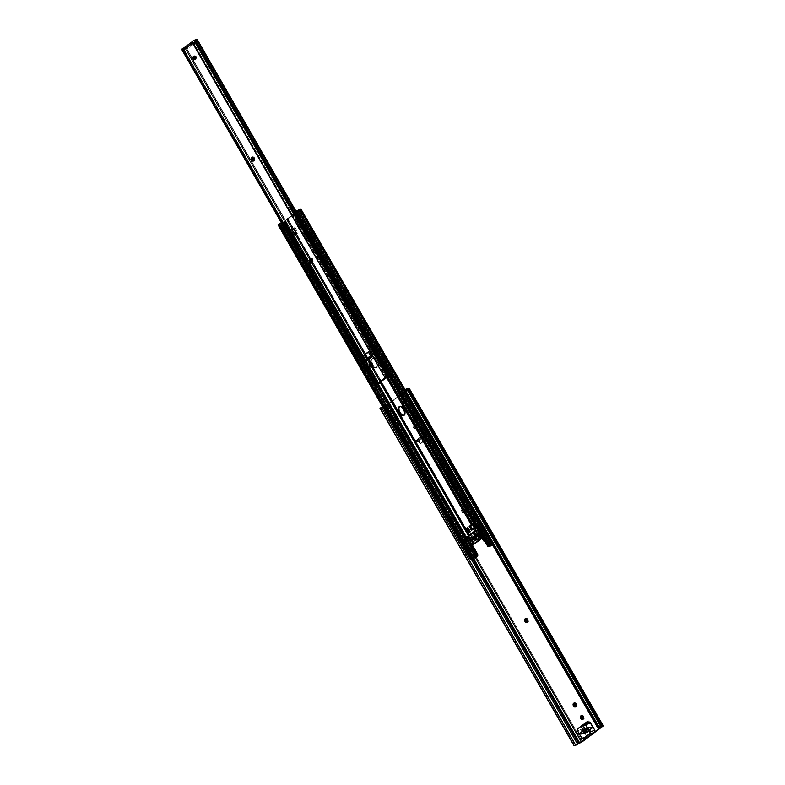<?xml version="1.0" encoding="UTF-8"?>
<svg xmlns="http://www.w3.org/2000/svg" width="785" height="785" viewBox="0 0 785 785"><rect width="100%" height="100%" fill="white"/><g stroke="black" fill="none" stroke-linecap="round" stroke-linejoin="round"><path stroke-width="0.59" stroke-dasharray="3.92 2.94" d="M403.48 408.779A1.737 1.315 69.3 0 1 405.894 409.113A1.737 1.315 69.3 0 1 405.6 411.242L406.551 410.879A1.737 1.315 -110.7 0 0 404.825 407.886A1.737 1.315 -110.7 0 0 406.551 410.879L405.6 411.242A1.737 1.315 69.3 0 1 404.854 411.428L405.943 410.82L406.061 409.584L405.148 408.249L403.882 408.249L405.57 407.7L406.758 408.592L407.003 410.182L406.071 411.075L404.471 409.878L404.825 407.886L403.431 408.946M416.403 428.021A1.737 1.315 -110.7 0 0 416.619 425.725L415.667 426.088A1.737 1.315 69.3 0 1 415.451 428.374L416.403 428.021L415.667 428.208L415.913 426.716L414.706 424.862L413.234 425.038L412.969 426.52L414.176 428.374L415.648 428.198L413.921 426.157L414.853 424.312L416.864 426.363L416.599 427.835L415.451 428.374A1.737 1.315 69.3 0 1 413.518 427.678L414.47 427.325A1.737 1.315 -110.7 0 0 416.403 428.021M464.916 512.389A1.737 1.315 -110.7 0 0 465.132 510.103L464.18 510.456A1.737 1.315 69.3 0 1 463.974 512.752L464.916 512.389L463.395 512.203L462.385 510.201L463.376 508.68L465.132 510.103L465.112 512.212L463.974 512.752L464.426 511.094L462.954 509.102L461.943 509.23L461.433 510.554L462.453 512.566L463.974 512.752A1.737 1.315 69.3 0 1 462.041 512.056L462.983 511.692A1.737 1.315 -110.7 0 0 464.916 512.389M527.226 622.26A1.737 1.315 -110.7 0 0 527.991 622.073L527.039 622.436L527.991 622.073A1.737 1.315 -110.7 0 0 528.207 619.787L527.255 620.15L528.207 619.787L528.334 621.661L526.98 622.201M575.739 706.637A1.737 1.315 -110.7 0 0 576.504 706.451L575.562 706.804L576.504 706.451A1.737 1.315 -110.7 0 0 576.72 704.155L575.768 704.518L576.72 704.155L576.857 706.029L575.493 706.578M583 719.256A1.737 1.315 -110.7 0 0 583.765 719.07L582.813 719.433L583.765 719.07A1.737 1.315 -110.7 0 0 583.981 716.784L583.029 717.137L583.981 716.784L584.109 718.658L582.755 719.197M407.513 389.586L601.408 726.773L407.513 389.586L407.906 389.174L406.924 389.409L600.996 726.9L406.924 389.409L407.67 389.183L601.732 726.674L407.906 389.174L387.368 404.53L407.513 389.586M594.647 732.219L588.367 736.87L594.647 732.219M475.367 557.546L387.368 404.53L475.367 557.546M425.764 438.923L424.126 434.596L416.982 439.904L420.348 443.515L425.764 438.923A0.775 0.589 69.3 0 1 425.568 439.688L421.3 443.162L417.757 440.14L425.627 434.301L426.52 439.335A0.775 0.589 -110.7 0 0 426.716 438.57L425.764 438.923L426.716 438.57L425.627 434.301L425.087 436.254L425.764 438.923M582.254 725.36L586.356 732.68L592.076 728.441L588.534 722.377L591.115 726.782L592.832 727.744L587.111 731.993L583.206 725.055L584.717 723.819L583.226 725.114L587.111 731.993L585.414 731.012L582.274 725.468L583.226 725.114L582.254 725.389M575.385 744.906L381.363 407.474L379.989 408.22L383.688 406.669L577.75 744.16L383.688 406.669L384.876 406.149L383.688 406.669A3.709 0.51 150.1 0 1 380.018 408.239M578.938 743.64L384.876 406.149L388.32 404.167L582.382 741.658L388.32 404.167L408.465 389.223L384.876 406.149L578.938 743.64M409.005 388.781L408.465 389.223L602.527 726.714L408.465 389.223L409.25 388.398M527.903 619.257L528.207 619.787L527.903 619.257A1.737 1.315 -110.7 0 0 526.215 618.423L527.903 619.257L526.951 619.61L527.903 619.257M576.416 703.625L576.72 704.155L576.416 703.625A1.737 1.315 -110.7 0 0 574.296 703.105L575.493 702.801L576.416 703.625L575.464 703.988L576.416 703.625M581.548 715.734L582.48 715.361L583.677 716.254A1.737 1.315 -110.7 0 0 581.557 715.724M588.681 720.875L592.832 727.744L588.848 720.934L587.749 721.229M602.007 726.164L407.945 388.673L602.007 726.164M404.481 391.686A1.55 1.531 -25.3 0 1 404.775 390.106L406.63 389.301L600.604 726.753L406.62 389.291L404.775 390.106L598.759 727.459L404.775 390.106L404.579 391.892M385.651 405.521L387.368 404.53L385.651 405.521L473.64 558.537L385.651 405.521L384.581 405.982L385.651 405.521M382.756 406.934L384.581 405.982L472.482 558.832L384.581 405.982L383.463 406.551L471.353 559.391L383.463 406.551L382.432 407.101M426.52 439.335L420.505 443.447L426.52 439.335M420.76 442.985A0.775 0.589 -110.7 0 0 421.457 443.083L420.505 443.447A0.775 0.589 69.3 0 1 419.808 443.339L420.76 442.985L419.808 443.339L417.934 441.562L417.757 440.14L420.76 442.985M422.055 435.901L415.5 440.719L416.972 440.297L424.126 434.596L425.087 436.254L422.821 437.235L422.055 435.901L422.389 437.48L422.055 435.901M416.354 441.955L415.5 440.728L416.325 442.053L415.599 440.62L421.623 436.156L422.389 437.48L416.276 442.063L417.934 441.562L416.982 439.904L415.559 440.719L416.325 442.053L417.934 441.562L425.087 436.254L416.354 441.955M425.087 436.254L417.934 441.562L417.757 440.14L425.627 434.301L425.421 435.999M424.135 434.978L416.982 439.904L424.047 435.047M424.086 435.018L417.031 440.248M582.519 725.183L583.245 724.908L582.519 725.183M587.906 721.297L588.848 720.934L587.906 721.297M582.833 729.275L587.818 727.391A2.326 1.756 -110.7 0 1 589.613 727.901L584.864 729.697L590.644 727.136L589.613 727.901L588.25 727.303L587.288 727.754L585.787 731.689L581.322 733.376L585.787 731.689A0.775 0.589 -110.7 0 0 586.64 731.993L587.68 731.227L589.79 731.561L591.615 727.724L590.86 727.047L585.885 728.931L591.125 726.773L585.404 731.021L581.067 732.503L581.675 733.995L582.931 733.023L581.675 733.995L583.167 733.475L581.744 733.818M587.818 727.391A2.326 1.756 -110.7 0 0 586.915 729.903L581.126 732.464L585.875 730.668A0.775 0.589 -110.7 0 0 585.787 731.689L586.434 732.081L587.68 731.227L585.482 732.062L587.68 731.227A2.326 1.756 -110.7 0 0 589.466 731.738A2.326 1.756 -110.7 0 0 590.369 729.226L586.424 730.344L591.409 728.46A0.775 0.589 -110.7 0 0 590.644 727.136L585.885 728.931L586.709 728.46L587.474 729.785L586.709 728.46L591.125 726.773L592.076 728.441L586.621 730.04L585.404 731.188L591.645 728.195L585.934 732.434L583.167 733.475L586.356 732.68L585.404 731.021L581.067 732.65M586.356 732.68L592.076 728.441L586.356 732.68M585.414 731.012L591.115 726.782L592.832 727.744L587.111 731.993L585.414 731.012M582.725 716.607L583.677 716.254L582.725 716.607M464.828 509.573A1.737 1.315 -110.7 0 0 462.679 511.163L461.737 511.516A1.737 1.315 69.3 0 1 463.876 509.926L465.132 510.103L464.828 509.573M462.983 511.692L462.041 512.056L461.737 511.516L462.983 511.692M416.315 425.195A1.737 1.315 -110.7 0 0 414.166 426.785L413.214 427.148A1.737 1.315 69.3 0 1 415.363 425.558L416.315 425.195L415.363 425.558L415.667 426.088L416.619 425.725L416.315 425.195M414.47 427.325L413.214 427.148L414.166 426.785L414.47 427.325M586.64 731.993L581.656 733.877L586.64 731.993M587.985 737.017L586.689 736.222L582.225 727.764L588.878 722.279L583.893 724.163L588.878 722.279L582.676 726.881A1.55 1.168 -110.7 0 0 582.49 728.912L577.505 730.796L582.49 728.912L586.689 736.222A1.55 1.168 -110.7 0 0 587.955 737.017M581.705 738.106L586.689 736.222L581.705 738.106M577.691 728.765L582.676 726.881L577.691 728.765M586.915 729.903L582.166 731.698L586.915 729.903M590.369 729.226L585.384 731.11L590.369 729.226M370.697 362.66A3.68 2.777 69.3 0 1 372.149 358.725A3.68 2.777 69.3 0 1 375.711 360.482L376.476 360.197A3.68 2.777 -110.7 0 0 372.904 358.441A3.68 2.777 -110.7 0 0 371.943 363.553L373.277 367.046L374.926 367.851L376.486 367.449A3.68 2.777 69.3 0 1 375.966 367.723A3.68 2.777 69.3 0 1 372.404 365.967L372.129 365.486L373.169 365.682A3.68 2.777 -110.7 0 0 376.731 367.439A3.68 2.777 -110.7 0 0 377.242 367.154A3.68 2.777 -110.7 0 0 377.693 362.327L376.937 362.611A3.68 2.777 69.3 0 1 376.486 367.449L377.242 367.154L375.112 367.419L373.562 366.261L371.315 361.522L371.668 359.608L372.865 358.451L375.603 359.118L378.213 363.661L378.193 365.692L377.242 367.154L376.486 367.449L377.556 365.329L377.242 363.259L374.327 359.01L372.639 358.608L371.226 359.393L370.559 361.12L370.873 363.2M403.804 415.314A3.68 2.777 -110.7 0 0 404.197 415.206A3.68 2.777 -110.7 0 0 404.717 414.922L403.951 415.216L404.717 414.922A3.68 2.777 -110.7 0 0 405.158 410.094L404.403 410.378L405.158 410.094L405.472 410.741L405.668 413.459L403.706 415.324M474.169 535.713A1.933 1.462 -110.7 0 0 476.073 539.03L475.317 539.315A1.933 1.462 69.3 0 1 473.404 535.998L474.994 535.498L476.102 536.175L476.642 537.921L476.073 539.03L474.954 539.167L473.934 538.255L474.169 535.713L472.904 536.763L473.375 538.844L475.062 539.462L475.887 537.843L475.102 536.204L473.404 535.998A1.933 1.462 69.3 0 1 475.317 539.315L476.073 539.03A1.933 1.462 -110.7 0 0 474.169 535.713M467.163 533.653L467.84 533.054L467.203 533.692L468.724 536.322L470.706 534.683L468.674 536.283L468.419 535.841M466.957 528.119L468.096 527.451L470.392 531.435L468.096 527.451L470.392 531.435L468.243 533.054L470.156 535.753L469.783 536.145L296.367 234.558L296.74 234.175L466.182 528.874L296.74 234.165L469.754 535.684L468.302 532.995L469.813 535.625L471.471 534.389L473.384 537.715L471.667 539.001L474.572 543.465L471.667 539.01L474.395 543.593L471.726 538.942L473.384 537.715L471.471 534.389L470.706 534.683L472.619 538L470.706 534.683L471.471 534.389L469.783 536.145L296.367 234.558L295.405 235.274L296.74 234.165M472.874 524.341L473.581 523.723L303.972 228.749L302.421 229.563L472.04 524.527L302.421 229.563L472.236 524.409L302.617 229.446L305.208 227.993L478.624 529.581L477.388 530.336L473.532 523.654L475.818 527.638L474.523 528.393L476.407 527.412L474.12 523.428L473.581 523.723L303.972 228.749L306.17 227.287L304.413 228.307L389.448 376.103L304.246 228.406L305.08 227.817L302.019 222.498L301.391 222.969L295.66 213.01L298.271 211.047L296.524 211.489L489.055 546.321L296.524 211.489L297.731 210.959L490.802 545.879L298.271 211.057L490.703 545.869L298.212 211.116L295.66 213.01L301.361 222.989L303.108 221.969L301.882 222.871L297.692 225.491L301.361 222.989L295.66 213.01L301.195 223.087L299.841 223.784L294.11 213.814L295.464 213.127L292.874 214.57L298.604 224.53L299.841 223.784L294.11 213.814L292.874 214.57L298.604 224.53L297.26 225.53L300.321 230.849L302.421 229.563L300.743 230.8L297.692 225.491L299.37 224.245L293.639 214.276L287.546 218.819L293.688 228.867L292.344 229.956L292.373 229.171L295.013 227.473L293.305 229.24L287.575 219.27L287.948 218.887L293.639 228.827L287.555 218.819L293.276 228.778L287.604 218.75L293.335 228.72L295.013 227.473L298.074 232.792L295.258 234.715L364.475 355.026M481.97 538.314L479.301 533.663L480.538 532.907L483.207 537.558L482.304 538.137L479.301 533.663L477.947 534.349L480.626 539.001L477.947 534.349L476.093 535.694L474.189 532.377L475.847 531.151L474.336 528.521L471.54 530.307L474.523 528.393L475.847 531.151L474.523 528.393L476.044 531.033L477.388 530.336L475.877 527.706L476.583 527.353L472.236 530.071L469.95 526.078L472.246 530.071L469.95 526.078L470.912 525.361L470.166 525.921L472.462 529.904L474.533 528.825L472.246 524.841L470.195 525.901L472.658 529.787L470.362 525.803L473.806 523.889L472.246 524.841L474.533 528.825L476.102 527.873L473.806 523.889L476.102 527.873L473.826 523.87L474.287 523.36L473.806 523.889L476.102 527.873L476.593 527.363L474.287 523.36L476.593 527.363L474.287 523.36L473.394 523.821L475.788 527.824L473.473 523.831L475.788 527.834L474.748 528.56L475.524 528.089L473.257 524.086L475.553 528.069L472.953 524.292M490.125 545.958L483.992 536.705L484.747 536.42L483.207 537.558L485.091 536.459L490.115 545.124L491.498 545.634L298.967 210.822L296.416 212.715L302.147 222.685L300.91 223.44L295.18 213.471L293.835 214.158L299.566 224.127L293.639 214.276L299.37 224.245L300.91 223.44L295.18 213.471L296.416 212.715L302.147 222.685L303.108 221.969L306.17 227.287L305.208 227.993L478.624 529.581L473.424 532.662L477.673 529.993L477.3 529.355L477.673 529.993L473.424 532.662L475.337 535.988L473.424 532.662L474.189 532.377L476.093 535.694L475.337 535.988L477.751 534.467L480.43 539.118L477.751 534.467L480.538 532.907L483.207 537.558L482.118 538.235M466.319 529.11L468.243 533.054L469.567 531.769L470.45 532.044L468.635 533.182L466.339 529.198L467.88 528.276L466.516 529.129L468.802 533.113L470.176 532.269L467.88 528.276L470.176 532.269L467.88 528.276L468.321 527.746L467.899 528.266L470.195 532.25L470.666 531.759L468.096 527.451L470.617 531.73L467.88 527.618L467.006 528.158L469.253 532.122M465.947 529.061L296.337 234.097L465.947 529.061M466.005 529.002L296.337 234.097L298.074 232.792L296.396 234.038L466.005 529.002M380.382 381.706L371.295 365.898L380.382 381.706M370.069 363.779L366.997 358.431L370.069 363.779M364.878 354.732L311.429 261.788L364.878 354.732M468.439 535.821L295.631 234.823L294.934 234.715L296.318 233.812L295.631 234.322L310.212 259.668L295.631 234.322L295.405 235.274L292.344 229.956L293.305 229.24L287.575 219.27L285.024 221.164L477.555 555.986L285.024 221.164L299.301 210.409L491.881 545.261M366.605 358.725L379.989 382.01L366.585 358.745M464.877 529.639L295.66 234.774L469.077 536.361L295.66 234.774L294.964 234.735L291.883 229.406L293.266 228.494L292.579 229.004L286.849 219.044L286.476 219.437L292.246 229.416L286.849 219.044L292.874 214.57L286.466 219.417L292.609 229.465L286.868 219.496L292.55 229.524L291.912 229.995L294.974 235.314L295.602 234.843L473.237 544.182M389.242 376.211L304.246 228.406L389.242 376.211M477.869 529.875L477.486 529.208L477.869 529.875L478.624 529.581L480.538 532.907L478.624 529.581L477.869 529.875L482.255 537.961L477.869 529.875M387.849 376.829L302.902 229.092L304.246 228.406L301.666 229.848L386.426 377.261L301.666 229.848L300.979 230.358L302.568 229.269L387.849 376.829M470.588 539.619L473.306 544.29L470.588 539.609L472.619 538L470.961 539.226L473.492 543.632L470.961 539.226L470.588 539.619L473.659 544.339L470.971 539.727L471.697 539.462L474.366 544.113L471.697 539.462L472.07 539.069L471.697 539.462L469.783 536.145L473.571 544.329L469.028 536.43L469.783 536.145L468.674 536.283M492.028 544.751L492.597 544.486L299.948 209.683L492.372 544.574M492.283 544.417L404.324 390.616L492.656 544.231L493.677 543.858L492.087 544.515M479.35 533.427L482.412 537.872L479.772 533.192L480.538 532.907L479.35 533.427M480.234 537.49L478.428 534.34L480.234 537.49M477.937 534.163L476.995 534.752L479.625 539.324L476.995 534.752L475.406 535.929L478.232 534.006M278.263 224.795L279.087 224.422L471.618 559.254L279.087 224.422L280.687 223.804L278.027 224.804M473.227 558.635L280.687 223.804L282.688 222.822L475.219 557.654L282.688 222.822L283.689 222.076L280.687 223.804L473.227 558.635M476.181 556.83L283.689 222.076L476.181 556.83M475.514 557.173L282.973 222.341L283.689 222.076L282.973 222.341L475.514 557.173M475.416 557.222L282.973 222.341L475.416 557.222M474.434 557.742L281.982 223.068L282.885 222.4L281.982 223.068L474.434 557.742M281.756 223.175L279.224 224.147L471.736 558.94L279.107 224.186L281.756 223.175L474.199 557.85L281.756 223.175M471.687 558.979L279.146 224.147L471.687 558.979M472.374 558.469L279.833 223.637L279.117 224.196L279.833 223.637L472.374 558.469M280.059 223.529L282.728 222.469L475.259 557.301L282.728 222.469L283.787 221.919L280.059 223.529L472.599 558.361L280.059 223.529M476.328 556.751L283.787 221.919L285.024 221.164L283.787 221.919L476.328 556.751M399.859 406.493L402.548 406.493L405.158 410.094L403.941 407.964A3.68 2.777 -110.7 0 0 400.379 406.208A3.68 2.777 -110.7 0 0 400.007 406.385M491.498 545.634L298.967 210.822L299.35 210.449M491.528 545.163L299.016 210.351L296.651 211.224L489.163 546.017L296.534 211.273L299.948 209.683L492.558 544.515L300.017 209.683L299.124 210.351L300.056 209.654L296.534 211.263L489.104 546.056L296.573 211.224L297.26 210.714L489.791 545.546L297.26 210.714L299.026 210.38L491.449 545.026M490.017 545.438L297.486 210.606L490.017 545.438M491.547 544.986L299.124 210.351L491.538 544.986M492.372 544.927L299.831 210.095L299.124 210.37L299.831 210.095L492.372 544.927M301.018 209.202L493.373 544.182L300.841 209.35L299.831 210.095L301.136 209.026M483.992 536.705L482.451 537.843L485.179 536.567L483.992 536.705M296.318 233.812L296.985 233.322L293.924 228.003L291.127 229.75L292.697 229.524L295.798 234.862L295.405 235.274L292.344 229.956L292.736 229.544L295.749 234.833L294.974 235.314L291.912 229.995L291.127 229.897L294.179 235.215L294.974 235.314L294.13 235.186L294.601 234.695L294.13 235.166L291.078 229.877L291.569 229.367L294.601 234.695L291.549 229.377L294.601 234.695L296.19 233.724L294.62 234.676L291.569 229.367L293.924 228.003L296.985 233.322L296.19 233.724L293.129 228.415L296.19 233.724L296.769 233.587L293.718 228.268L291.883 229.416L294.934 234.725L292.118 229.161L295.17 234.48L292.118 229.161L295.199 234.46L295.974 233.989L292.923 228.67L296.318 233.812M473.1 549.843L466.378 538.157L473.1 549.843M377.948 384.365L284.268 221.458L286.819 219.564L284.268 221.458L377.948 384.365M284.072 221.576L377.722 384.444L284.072 221.576L282.806 222.224L284.072 221.576M473.061 550.236L466.153 538.216L473.061 550.236M471.883 551.031L464.808 538.726L471.883 551.031M376.457 385.072L282.806 222.224L376.457 385.072M300.527 230.299L305.08 227.817L300.527 230.299L297.466 224.991L296.995 225.462L302.019 222.498L297.466 224.991L300.547 230.29L302.107 229.338L299.056 224.019L302.019 222.498L305.08 227.817L302.107 229.338L299.056 224.019L297.495 224.971L300.527 230.299L297.466 224.991L297.005 225.481L300.056 230.8L300.527 230.299M300.743 230.8L297.692 225.491L298.045 225.06L301.136 230.388L300.743 230.8M298.045 225.06L301.097 230.368L298.045 225.06M298.045 224.775L300.861 230.329L298.064 224.755L301.116 230.074L301.901 229.593L298.84 224.284L298.064 224.755M298.84 224.284L301.901 229.593L304.865 228.072L301.813 222.763L298.84 224.284M304.865 228.072L301.813 222.763L303.108 221.969L306.17 227.287L304.865 228.072M296.769 233.587L293.718 228.268L295.013 227.473L298.074 232.792L296.769 233.587M489.948 545.899A1.55 1.168 69.3 0 1 489.212 545.192L489.968 544.908A1.55 1.168 -110.7 0 0 491.332 545.693M485.179 536.567L484.414 536.861L489.212 545.192L489.968 544.908L485.179 536.567M472.619 538L473.384 537.715L472.619 538M470.99 539.688L473.669 544.339M468.252 533.25L469.862 532.22L468.252 533.25M473.208 529.355L474.748 528.56L473.208 529.355M473.316 523.811L475.612 527.795L473.316 523.811M472.462 529.904L470.166 525.921L472.462 529.904M467.144 528.609L467.575 528.246L469.607 532.485L467.212 528.57M403.176 408.249L403.941 407.964L403.176 408.249M376.476 360.197L375.711 360.482L376.937 362.611L377.693 362.327L376.476 360.197M474.356 538.088L474.739 537.882A1.629 1.227 -110.7 0 0 476.74 536.39L476.74 536.322A1.933 1.462 69.3 0 1 474.356 538.088A1.933 1.462 -110.7 0 0 476.74 536.322L475.553 536.773A1.933 1.462 69.3 0 1 473.169 538.539L474.356 538.088L473.169 538.539L473.188 536.204L475.102 536.204L475.887 537.843L475.533 539.118L474.493 539.53L473.169 538.539A1.933 1.462 69.3 0 1 475.553 536.773L476.74 536.322A1.933 1.462 -110.7 0 0 474.356 538.088A1.933 1.462 69.3 0 1 476.74 536.322L476.966 537.882L476.328 538.647L475.121 538.353L474.464 536.979L475.376 535.566L476.74 536.39A1.629 1.227 -110.7 0 0 474.739 537.882L474.356 538.088M467.87 541.581L472.913 550.344L467.654 541.738L472.698 550.501L467.654 541.738L472.285 538.059L466.996 542.17L467.654 541.738L466.996 542.17L465.476 538.804L480.037 528.266L479.35 528.069L477.751 529.011L480.037 527.883L482.068 531.259L479.311 533.349L481.872 531.455L480.037 528.266L482.068 531.249L480.234 528.06L482.068 531.249M465.162 538.981L466.996 542.17L465.476 538.804L463.915 539.609L465.162 538.981M470.794 551.57L463.915 539.609L470.794 551.57M478.212 531.435L479.193 531.73L479.135 528.658L481.264 531.641L486.308 540.414L482.814 539.207M478.879 533.427L482.039 531.239L480.008 527.971L481.843 531.16L481.264 531.641L486.308 540.414L481.48 531.484L486.523 540.247L486.916 539.854L485.886 540.698L482.952 538.952L478.978 532.044L479.321 528.648L477.054 530.238M476.397 530.601L475.759 530.935L477.594 534.124L475.524 535.655L473.689 532.465L476.642 530.778L478.87 533.672L475.524 535.655L478.232 533.79M477.731 534.055L475.847 530.895M480.234 528.06L476.642 530.778L478.477 533.967L478.006 534.271L476.171 531.082L478.006 534.271L475.524 535.655L473.689 532.465L470.45 534.87L472.285 538.059L470.205 539.599L468.302 536.469L470.107 539.952L470.019 540.885L468.262 541.552L470.019 540.885L470.107 539.952L468.351 540.62L470.107 539.952A0.775 0.589 -110.7 0 0 469.979 539.383L468.223 540.041L469.979 539.383L468.302 536.469L466.545 537.126L468.527 536.44L466.761 537.961M466.516 538.098L468.096 541.395L466.3 538.196L468.135 541.385L469.037 540.865L469.891 540.227L468.056 537.038L468.537 536.449L470.372 539.638L469.891 540.227L468.056 537.038L467.203 537.676L469.037 540.865L466.957 537.843M477.241 529.404L479.007 528.747L477.241 529.404M470.215 541.748L468.459 542.406L470.215 541.748L470.971 543.043L470.215 541.748A1.158 0.873 -110.7 0 1 470.019 540.885L470.215 541.748M469.204 543.711L470.971 543.043A1.158 0.873 -110.7 0 0 471.579 543.593L469.822 544.26L471.579 543.593L473.218 544.191L470.971 543.043L469.204 543.711M469.754 539.491L471.5 538.834A0.775 0.589 -110.7 0 0 471.402 539.854L471.5 538.834L469.754 539.491M471.128 539.58L472.452 539.069A0.775 0.589 -110.7 0 0 471.707 538.706L472.452 539.069A3.091 2.335 -110.7 0 0 475.033 540.659L472.452 539.069L471.128 539.58M476.799 538.294A3.091 2.335 -110.7 0 0 476.269 536.243L475.739 536.44L476.367 535.223A0.775 0.589 -110.7 0 0 476.269 536.243L476.789 538.539M475.023 535.733L476.367 535.223L475.023 535.733M477.319 535.468A0.775 0.589 -110.7 0 0 476.564 535.095L477.319 535.468L475.563 536.126L477.319 535.468L479.301 538.922L477.319 535.468M479.821 539.236L477.545 539.58L479.988 539.167M477.476 529.983L478.261 529.473L480.096 532.662L479.233 533.221M484.62 540.973L486.916 539.835L484.62 540.973M479.135 528.658L480.999 531.837L479.135 528.658M479.125 528.835L481.156 531.818L479.125 528.835L478.261 529.473L480.096 532.662L480.96 532.024L479.125 528.835M468.096 541.395L466.319 538.147M465.476 538.804L466.212 538.432L468.037 541.621L467.31 541.993L465.476 538.804M468.037 541.621L466.212 538.432L466.859 538.039L468.694 541.228L468.037 541.621M466.859 538.039L470.244 535.527L472.079 538.716L468.694 541.228L466.859 538.039M472.079 538.716L470.441 535.331L472.079 538.716M470.441 535.331L472.276 538.52L470.441 535.331M484.767 541.12L485.886 540.698L484.767 541.12M195.386 59.248A1.737 1.315 -110.7 0 0 196.152 59.061L195.141 59.179M253.751 160.758A1.737 1.315 -110.7 0 0 254.517 160.572L253.575 160.925L254.517 160.572A1.737 1.315 -110.7 0 0 254.733 158.276L253.781 158.639L254.733 158.276L254.87 160.15L253.506 160.699M311.979 262.004A1.737 1.315 -110.7 0 0 312.744 261.817L311.792 262.18L312.744 261.817A1.737 1.315 -110.7 0 0 312.95 259.531L312.008 259.884L312.95 259.531L313.087 261.395L311.733 261.945M371.835 366.104A1.737 1.315 -110.7 0 0 372.6 365.918L371.648 366.281L372.6 365.918A1.737 1.315 -110.7 0 0 372.816 363.632L371.864 363.985L372.816 363.632L372.944 365.506L371.59 366.046M192.256 42.557L192.492 41.507L195.985 40.153L192.668 41.409L183.317 48.336L188.106 46.315L195.985 40.153L196.75 41.477L192.57 43.028L193.62 43.067L184.279 50.005L183.131 50.024L183.994 49.74L376.525 384.572L183.415 48.739L182.159 48.896M184.073 49.769L183.121 50.132L184.073 49.769M386.063 377.497L193.522 42.665L386.063 377.497M194.425 56.069L196.358 56.765L196.152 59.061A1.737 1.315 -110.7 0 0 194.425 56.069M252.299 157.236L253.506 156.921L254.428 157.746A1.737 1.315 -110.7 0 0 252.309 157.226M312.646 258.991L312.95 259.531L312.646 258.991A1.737 1.315 -110.7 0 0 310.958 258.167L312.646 258.991L311.694 259.354L312.646 258.991M370.383 362.582L371.315 362.209L372.512 363.102A1.737 1.315 -110.7 0 0 370.392 362.572M369.117 351.582L372.453 356.792L365.3 362.091L364.338 360.413L365.3 362.091L367.056 361.022L366.291 359.697L364.348 360.433L371.501 355.124L369.549 351.739L368.283 351.896L369.117 351.582M181.688 49.386L186.035 47.483L183.219 48.582L376.682 384.464L183.484 48.484L186.025 47.473L363.357 355.86L186.035 47.483L363.357 355.86M182.267 49.288L375.829 385.356L183.052 50.122L182.522 49.19L183.435 48.758L376.731 384.925L183.435 48.758L184.926 48.189L378.233 384.356L184.926 48.189M184.936 48.209L378.566 384.208L185.26 48.052L186.035 47.483M379.263 383.718L185.957 47.551L379.263 383.718M365.486 359.559L378.87 382.835M378.694 382.962L365.31 359.687L378.694 382.962M363.18 355.988L185.76 47.443L363.18 355.988M378.056 383.433L364.672 360.158L378.056 383.433M362.542 356.459L185.015 47.728L362.542 356.459M376.457 384.63L183.219 48.582L376.457 384.63M183.052 48.562L183.994 49.74L183.15 50.054L187.409 48.415L186.644 47.08L183.317 48.336M192.894 41.526L193.522 42.665L192.953 41.674L192.001 42.027L192.894 41.526M192.953 41.242L193.709 40.8L192.953 41.242M387.015 376.967L193.709 40.8L387.015 376.967M387.27 376.869L193.709 40.8L194.503 40.692L387.8 376.849L194.503 40.692L195.239 40.408L193.974 40.702L387.27 376.869M388.546 376.564L195.239 40.408L388.546 376.564M197.055 39.309L196.26 39.888L389.556 376.054L196.26 39.888L195.239 40.408L196.466 39.76L389.674 375.77L390.351 375.465L197.055 39.309L196.466 39.76L389.674 375.77L390.351 375.465L295.994 211.371M389.615 375.799L390.204 375.495L295.876 211.459L390.4 375.416L389.684 375.77M195.328 39.937L388.634 376.103L195.328 39.937M192.07 41.517L193.061 41.134L192.07 41.517M182.876 48.945L183.415 48.739L182.876 48.945M193.502 42.773L192.551 43.136M187.409 48.415L186.644 47.08L188.547 46.021L189.313 47.345L187.409 48.415L184.318 49.583L193.669 42.645L196.75 41.831L189.313 47.345L188.547 46.021L195.985 40.496L196.75 41.831L196.378 40.084L197.045 41.585L187.409 48.415M192.227 42.429A1.55 0.991 -126.6 0 1 192.502 41.497A1.55 0.991 -126.6 0 1 192.668 41.409L191.962 41.929M184.318 49.583L193.669 42.645L184.318 49.583M371.177 356.547L371.325 355.222L373.444 354.388L374.209 355.723L372.453 356.792L371.501 355.124L373.444 354.388L374.308 355.713L367.292 360.914L365.349 361.669L372.502 356.37L374.209 355.811L373.513 354.369L366.772 359.432L367.537 360.757L374.209 355.811L373.444 354.477L366.772 359.432L367.537 360.757L367.056 361.022L366.291 359.697L366.772 359.432L364.348 360.433M372.453 356.792L365.3 362.091L372.453 356.792M370.677 355.703L371.334 355.212A1.55 0.991 -126.6 0 1 371.501 355.124L370.687 355.733M371.56 363.455L372.512 363.102L371.56 363.455M253.476 158.109L254.428 157.746L253.476 158.109M406.306 411.016L405.354 411.369M600.692 726.782L406.62 389.291M600.662 726.939L406.601 389.448M407.906 389.174L601.967 726.665M421.349 443.142L420.397 443.505M416.256 442.053L415.5 440.728M425.244 436.166L418.081 441.484M581.989 715.42L581.037 715.773M583.52 719.207L582.568 719.56M574.728 702.791L573.776 703.154M576.259 706.578L575.317 706.942M526.215 618.423L525.263 618.776M527.746 622.211L526.794 622.574M463.14 508.739L462.188 509.092M464.671 512.527L463.729 512.89M414.627 424.361L413.675 424.724M416.158 428.149L415.206 428.512M405.07 407.758L404.118 408.112M586.532 732.052L581.548 733.936M585.767 728.961L590.752 727.067M584.482 733.622L589.466 731.738M465.947 529.07L296.337 234.097M295.258 234.715L364.456 355.046M472.07 539.069L474.739 543.72M474.336 543.652L471.667 539.001M287.948 218.887L293.678 228.847M293.276 228.778L287.546 218.819M286.476 219.437L292.206 229.397M292.609 229.465L286.878 219.496M279.107 224.186L471.648 559.028M470.156 535.753L468.645 533.123M468.243 533.054L469.754 535.684M491.547 545.183L299.016 210.351M296.534 211.263L489.065 546.095M404.285 390.901L492.597 544.476M493.677 543.858L405.001 389.645M297.927 210.969L490.468 545.801M490.811 545.879L298.271 211.047M469.087 536.371L468.684 535.674M467.497 533.614L295.66 234.784M301.136 230.388L298.084 225.079M297.809 225.02L300.861 230.329M297.005 225.481L300.056 230.8M294.13 235.186L291.078 229.877M295.798 234.862L292.736 229.544M291.883 229.416L294.934 234.725M484.806 536.39L484.041 536.675M475.788 527.824L473.492 523.84M474.297 523.379L476.593 527.363M470.107 531.661L467.821 527.677M468.37 527.765L470.666 531.759M469.862 532.22L467.566 528.236M400.379 406.208L399.614 406.493M404.197 415.206L403.441 415.491M372.904 358.441L372.149 358.725M376.731 367.439L375.966 367.723M470.117 539.305L471.707 538.706M474.807 535.762L476.564 535.095M479.998 528.011L481.833 531.2M486.916 539.835L480.037 527.883M479.321 528.629L481.156 531.818M468.537 536.449L470.372 539.638M468.292 541.228L470.097 544.358M195.907 59.189L194.955 59.552M376.329 384.778L183.033 48.611M387.28 376.878L193.974 40.712M390.4 375.416L296.053 211.332M184.063 49.779L183.111 50.132M197.143 41.419L196.378 40.084M191.952 41.909L192.502 41.497M184.279 49.602L193.63 42.665M369.176 351.552L368.224 351.915M373.542 354.378L374.308 355.703M372.463 356.39L365.31 361.689M370.824 362.268L369.872 362.621M372.355 366.055L371.413 366.418M310.958 258.167L310.006 258.52M312.499 261.954L311.547 262.308M252.741 156.912L251.789 157.275M254.281 160.699L253.329 161.062M194.67 55.931L193.728 56.294"/><path stroke-width="1.18" d="M403.529 408.671L403.519 410.231L404.854 411.428A1.737 1.315 69.3 0 1 403.48 408.779M527.039 622.436L527.255 620.15A1.737 1.315 69.3 0 1 527.039 622.436L527.039 622.436A1.737 1.315 69.3 0 1 525.106 621.74L527.039 622.436M575.562 706.804L575.768 704.518A1.737 1.315 69.3 0 1 575.562 706.804L575.562 706.804A1.737 1.315 69.3 0 1 573.629 706.107L575.562 706.804M581.557 715.724A1.737 1.315 -110.7 0 0 581.528 717.843L580.576 718.196A1.737 1.315 69.3 0 1 582.725 716.607L583.029 717.137A1.737 1.315 69.3 0 1 582.813 719.433L583.029 717.137L581.018 715.783L580.282 716.911L580.576 718.196L581.538 719.433L582.813 719.433A1.737 1.315 69.3 0 1 580.88 718.736L581.832 718.373L581.234 716.872L581.744 715.547M601.408 726.773L594.647 732.219L601.408 726.773M281.481 222.852L473.679 557.733L470.863 559.312L278.322 224.481L279.185 223.843L471.716 558.675L475.347 557.056L471.883 551.031L475.347 557.056L476.613 556.408L473.061 550.236L476.613 556.408L477.466 556.074L471.648 559.028L477.466 556.074L476.672 556.379L473.1 549.843L476.789 556.271A1.55 1.168 69.3 0 0 476.819 554.387L477.574 554.102L472.786 545.761L477.574 554.102A1.55 1.168 -110.7 0 1 477.555 555.986L477.574 554.102L476.819 554.387L472.021 546.056L473.306 544.29L472.021 546.056L477.084 555.397L476.672 556.379L473.679 557.733L281.138 222.901L279.185 223.843L471.716 558.675L470.568 559.646L472.452 558.841L578.653 743.464L577.524 744.043L471.353 559.391L577.524 744.043L588.367 736.87L581.44 742.011L475.367 557.546L581.44 742.011L579.713 743.012L473.64 558.537L579.713 743.012L578.653 743.464L472.482 558.832L475.219 557.654L470.568 559.646L278.263 224.795M525.783 618.727A1.737 1.315 -110.7 0 0 525.754 620.847L524.802 621.21L526.058 621.377L525.773 618.737L525.243 618.786L524.508 619.914L524.802 621.21A1.737 1.315 69.3 0 1 526.951 619.61L525.97 618.56M527.255 620.15L526.951 619.61L527.255 620.15M574.296 703.105A1.737 1.315 -110.7 0 0 574.267 705.215L573.325 705.578L574.571 705.754L574.286 703.115L573.756 703.164L573.079 703.978L573.325 705.578A1.737 1.315 69.3 0 1 575.464 703.988L574.483 702.928M575.768 704.518L575.464 703.988L575.768 704.518M582.254 725.389L587.73 721.238L588.534 722.377L587.769 721.219L582.254 725.418M382.766 406.934L379.989 408.2L574.051 745.701L577.75 744.16A3.709 0.51 -29.9 0 1 574.051 745.701L379.989 408.22L380.813 409.27L382.148 408.534L574.689 743.366L573.344 744.101L380.813 409.27L574.021 745.622L379.989 408.2L380.813 409.27L382.148 408.534L381.363 407.474L382.756 406.934M575.434 744.955L382.148 408.534L381.363 407.474L379.979 408.2A3.709 0.51 150.1 0 0 380.018 408.239M577.75 744.16L582.382 741.658L577.75 744.16M582.382 741.658L603.312 725.889L582.382 741.658M527.255 622.269L526.058 621.377A1.737 1.315 -110.7 0 0 527.226 622.26M575.768 706.637L574.571 705.754A1.737 1.315 -110.7 0 0 575.739 706.637M583.029 719.266L581.832 718.373A1.737 1.315 -110.7 0 0 583 719.256M584.717 723.819L587.965 721.405L584.717 723.819M602.841 725.919L602.036 726.027A3.709 0.51 -29.9 0 1 602.007 726.164L602.841 725.919L408.769 388.428L602.841 725.919M603.312 725.889L409.25 388.398L408.043 388.644L409.005 388.781M405.07 389.605L599.141 727.096A3.709 0.51 -29.9 0 1 602.036 726.017L599.23 727.293L600.692 726.782L598.288 727.303L597.032 726.537L404.491 391.705L404.775 389.821L598.798 727.234A1.55 1.531 154.7 0 1 597.032 726.537L404.491 391.705L597.12 726.724L598.759 727.459A1.55 1.531 -25.3 0 1 597.12 726.724L404.491 391.705A1.55 1.531 154.7 0 1 404.775 389.821L405.07 389.605A3.709 0.51 150.1 0 1 407.964 388.526L405.07 389.605M407.974 388.536L407.945 388.673A3.709 0.51 150.1 0 0 407.964 388.526L602.036 726.017M600.996 726.9L601.967 726.665L600.996 726.9M575.346 744.828L574.689 743.366L573.344 744.101L574.021 745.622M581.067 732.503L585.895 728.931L584.619 729.785L583.265 729.187L582.303 729.638L581.93 731.787L580.664 732.994L581.557 733.936A0.775 0.589 69.3 0 1 580.89 732.552L581.93 731.787A2.326 1.756 69.3 0 1 582.833 729.275A2.326 1.756 69.3 0 1 584.619 729.785L585.659 729.02A0.775 0.589 69.3 0 1 585.767 728.961L581.067 732.503L581.803 733.779L581.067 732.503M582.931 733.023L585.404 731.188L582.931 733.023M581.067 732.65L581.744 733.818M585.983 728.931L586.621 730.04L585.993 728.931L586.621 730.04L585.384 731.11L586.424 730.344A0.775 0.589 69.3 0 0 585.767 728.961L585.993 728.931M581.832 718.373L580.88 718.736L580.576 718.196L581.832 718.373M574.571 705.754L573.325 705.578L574.267 705.215L574.571 705.754M526.058 621.377L524.802 621.21L526.058 621.377M581.656 733.877A0.775 0.589 69.3 0 1 581.548 733.936L582.696 733.111L584.805 733.445L585.384 731.11A2.326 1.756 69.3 0 1 584.482 733.622A2.326 1.756 69.3 0 1 582.696 733.111L585.482 732.062L581.656 733.877M594.794 730.207L594.775 732.081L587.985 737.017A1.55 1.168 -110.7 0 0 588.407 736.84L582.293 738.724L577.377 730.531L577.691 728.765L583.893 724.163L585.443 724.545L590.075 733.239L583.422 738.734L589.623 734.132L594.608 732.248A1.55 1.168 -110.7 0 0 594.794 730.207L589.81 732.101A1.55 1.168 69.3 0 1 589.623 734.132L594.608 732.248L588.407 736.84L583.422 738.734A1.55 1.168 69.3 0 1 581.705 738.106L577.505 730.796A1.55 1.168 69.3 0 1 577.691 728.765L583.893 724.163A1.55 1.168 69.3 0 1 585.61 724.79L590.595 722.906L594.794 730.207L589.81 732.101L585.61 724.79L590.595 722.906A1.55 1.168 -110.7 0 0 589.093 722.161L590.428 722.661L594.794 730.207M403.951 415.216L405.021 413.096L404.403 410.378A3.68 2.777 69.3 0 1 403.951 415.216L403.951 415.216A3.68 2.777 69.3 0 1 403.441 415.491A3.68 2.777 69.3 0 1 399.869 413.734L401.822 415.481L403.951 415.216M468.684 536.302L467.163 533.672L469.567 531.769L467.536 533.28L468.861 535.576L464.975 529.708L465.75 529.414L467.84 533.054L465.75 529.414L464.975 529.708L468.439 535.821M472.756 523.938L475.043 527.932L471.54 530.307L473.571 528.805L474.954 531.209L473.571 528.805L475.043 527.932L472.756 523.938M469.253 526.323L472.511 524.066L387.849 376.829L472.511 524.066L469.185 526.372L471.481 530.356L469.195 526.372L470.421 525.616L469.253 526.323M472.845 524.095L470.421 525.616L472.845 524.095M476.309 530.65L474.807 528.05L476.309 530.65M467.212 528.57L466.535 528.972L468.566 532.515L466.535 528.972L465.947 529.07L467.026 528.246L465.75 529.414L468.056 532.897L465.966 529.267L467.31 528.491M465.25 529.296L380.382 381.706L465.25 529.296L467.281 527.785L465.25 529.296M370.392 362.572A1.737 1.315 -110.7 0 0 370.363 364.691L369.411 365.045A1.737 1.315 69.3 0 1 371.56 363.455L370.373 362.572L369.284 363.18L369.725 365.584L370.667 365.221A1.737 1.315 -110.7 0 0 371.835 366.104L371.864 363.985A1.737 1.315 69.3 0 1 371.648 366.281L370.118 364.054L370.579 362.395M366.997 358.431L364.878 354.732L366.997 358.431M310.536 258.471A1.737 1.315 -110.7 0 0 310.507 260.591L309.555 260.944A1.737 1.315 69.3 0 1 311.694 259.354L310.507 258.461L309.418 259.07L309.859 261.474L310.811 261.12A1.737 1.315 -110.7 0 0 311.979 262.004L312.008 259.884A1.737 1.315 69.3 0 1 311.792 262.18L310.252 259.953L310.713 258.294M364.475 355.026L366.605 358.725L364.456 355.046M464.877 529.679L379.969 382.02L464.877 529.639M477.3 529.355L389.242 376.211L477.3 529.355M389.448 376.103L477.486 529.208L389.448 376.103M386.426 377.261L471.285 524.822L386.426 377.261M474.699 543.701L481.97 538.314L474.699 543.701M473.64 543.877L480.901 538.657L480.234 537.49L480.901 538.657L482.029 538.078L473.64 543.877M477.898 534.183L479.35 533.427L477.937 534.163L478.713 534.448L476.956 535.105A1.158 0.873 69.3 0 1 477.565 535.655L479.321 534.987L480.067 536.292L478.31 536.96A1.158 0.873 69.3 0 1 478.507 537.813L480.263 537.156L480.086 539.099L478.33 539.766L479.9 539.216L478.232 539.835L478.507 537.813L480.263 537.156A1.158 0.873 -110.7 0 0 480.067 536.292L478.31 536.96L477.565 535.655L479.321 534.987A1.158 0.873 -110.7 0 0 478.713 534.448L476.161 534.82A0.775 0.589 69.3 0 1 475.749 534.457L474.081 531.543L475.838 530.876L472.796 532.495L477.545 539.58L478.33 539.766L478.31 536.96L474.081 531.543L466.545 537.126L468.223 540.041A0.775 0.589 69.3 0 1 468.351 540.62L469.479 544.054L471.461 544.849L473.237 544.182M492.362 544.378L487.995 546.733L491.596 545.585L489.075 546.085L492.489 544.515M492.411 544.623L491.538 544.986L492.411 544.623M492.283 544.417L491.096 544.81L298.555 209.978L296.553 210.959L489.094 545.791L487.985 546.723L489.918 545.879M472.786 545.761L472.021 546.056L472.786 545.761M403.706 415.324L401.498 414.529L399.104 410.673L398.908 407.955L400.34 406.218M492.372 544.574L489.104 546.056L491.793 545.153L490.743 545.928A1.55 1.168 69.3 0 1 489.948 545.899M300.115 209.399L404.324 390.616L300.115 209.399L298.555 209.978L300.115 209.399M491.096 544.81L298.555 209.978L297.142 210.576L296.553 210.959L489.094 545.791L491.096 544.81M487.985 546.723L295.445 211.891L488.241 546.429L295.7 211.597L296.553 210.959L295.7 211.862M467.006 528.158L467.34 527.746L469.626 531.73L467.34 527.746L469.626 531.73L467.34 527.746L466.957 528.119L469.234 532.024M370.657 362.513L371.187 363.847A3.68 2.777 69.3 0 1 370.697 362.66M400.007 406.385A3.68 2.777 -110.7 0 0 399.408 411.32L398.652 411.615A3.68 2.777 69.3 0 1 399.614 406.493A3.68 2.777 69.3 0 1 403.176 408.249L404.403 410.378L401.233 406.512L399.575 406.512L398.368 407.66L398.338 410.967L399.869 413.734L400.635 413.45A3.68 2.777 -110.7 0 0 403.804 415.314M466.378 538.157L377.948 384.365L466.378 538.157M466.153 538.216L377.722 384.444L466.153 538.216M464.808 538.726L376.457 385.072L464.808 538.726M470.568 559.646L278.027 224.804L281.442 222.871M301.018 209.202L405.001 389.645M472.07 545.546L472.835 545.251L472.07 545.546M472.953 524.292L472.452 524.576L474.533 528.197L472.452 524.576L470.912 525.361L473.07 524.223M469.185 526.372L471.481 530.356L469.185 526.372M472.649 529.492L470.421 525.616L472.649 529.492M400.635 413.45L399.869 413.734L398.652 411.615L399.408 411.32L400.635 413.45M371.678 363.661L371.187 363.847L371.678 363.661M466.3 538.196L466.996 537.823L466.349 538.176L467.487 540.561L464.563 538.814L466.319 538.147L463.925 539.266L470.794 551.227L470.401 551.619L471.481 551.256L472.698 550.501L470.411 551.639L471.442 550.776L471.245 547.783L472.227 548.087L473.198 550.108L471.01 551.06L464.141 539.109L463.523 539.658M482.814 539.207L477.731 530.562M477.594 534.124L479.517 533.044M477.682 529.855L475.759 530.935M466.319 538.147L467.487 540.561L464.141 539.109L470.794 551.227L463.915 539.609M477.908 528.894L477.241 529.404L484.62 540.973L477.751 529.011M473.218 544.191L473.394 543.308L471.589 540.168L473.394 543.308L471.638 543.966L471.559 544.78L473.316 544.123L473.394 543.308L471.638 543.966L471.461 544.849L473.316 544.123L471.461 544.849L469.822 544.26A1.158 0.873 69.3 0 1 469.204 543.711L468.459 542.406A1.158 0.873 69.3 0 1 468.262 541.552L468.292 540.178L466.545 537.126L467.831 536.184A6.035 0.834 150.1 0 0 472.796 532.495L474.709 535.812A0.775 0.589 69.3 0 1 475.563 536.126L477.545 539.58L479.9 539.216M469.979 539.364L469.93 539.393A6.035 0.834 -29.9 0 1 469.754 539.491L469.587 540.374L471.638 543.966L469.646 540.512L471.324 539.884L469.646 540.512A0.775 0.589 69.3 0 1 469.734 539.501L469.754 539.491A6.035 0.834 150.1 0 0 469.93 539.393L470.549 539.236M476.799 537.961L476.23 539.992L475.043 540.649A3.091 2.335 -110.7 0 0 475.455 540.551A3.091 2.335 -110.7 0 0 476.799 538.294M471.491 540.07L471.128 539.58L471.491 540.07M472.472 540.757L471.952 540.463L472.472 540.757M474.15 540.993L474.66 540.855M475.73 539.432L475.73 538.932L475.73 539.432M475.465 537.853L475.219 537.293L475.465 537.853M474.935 536.744L474.699 535.851A6.035 0.834 150.1 0 0 474.709 535.812L474.709 535.812A6.035 0.834 -29.9 0 1 474.699 535.851L474.935 536.744L475.739 536.44L474.935 536.744M477.918 534.153L475.838 530.876L477.506 533.79L475.749 534.457L477.506 533.79A0.775 0.589 -110.7 0 0 477.918 534.153L476.161 534.82L478.879 534.526L480.273 536.94L480.086 539.099L478.143 539.884M469.734 539.501L467.831 536.184L469.734 539.501M475.847 530.895L477.476 529.983M479.233 533.221L477.731 534.055M484.119 541.365L484.767 541.12L484.119 541.365L483.432 540.463L484.119 541.365M482.981 539.717L483.432 540.463M472.227 548.087L473.198 550.108L471.442 550.776L471.343 547.577L472.707 548.951M467.016 539.05L467.467 539.795M194.219 56.235L193.287 56.608L193.022 58.08L193.924 59.415L194.974 59.542A1.737 1.315 69.3 0 1 193.728 56.294A1.737 1.315 69.3 0 1 194.955 59.552L195.661 57.756L194.219 56.235A1.737 1.315 -110.7 0 0 195.386 59.248M193.483 56.432L193.993 56.235L193.483 56.432M252.309 157.226A1.737 1.315 -110.7 0 0 252.279 159.335L251.337 159.698A1.737 1.315 69.3 0 1 253.476 158.109L253.781 158.639A1.737 1.315 69.3 0 1 253.575 160.925L253.781 158.639L251.769 157.285L251.092 158.099L251.337 159.698L252.299 160.925L253.575 160.925A1.737 1.315 69.3 0 1 251.642 160.228L252.593 159.875L251.985 158.374L252.495 157.049M376.525 384.572L387.8 376.849L376.525 384.572M195.406 59.248L194.072 58.051L194.425 56.069M253.781 160.758L252.593 159.875A1.737 1.315 -110.7 0 0 253.751 160.758M370.687 355.733L364.348 360.433L362.444 356.537L368.538 352.014L362.444 356.537L364.338 360.413L364.161 362.12L371.315 356.812L368.273 351.906L361.492 356.89L364.161 362.12L361.453 357.401L362.395 357.047L361.453 357.401L361.492 356.89L368.283 351.896L371.177 356.547M389.684 375.77L388.634 376.103L195.328 39.937L388.222 376.162L194.66 40.094L192.07 41.517L385.111 377.86L375.573 384.935L183.042 50.093L182.267 48.915L181.865 49.416M376.731 384.925L378.566 384.208L376.731 384.925M378.566 384.208L379.332 383.639L378.566 384.208M363.357 355.86L365.486 359.559M378.87 382.835L379.332 383.639L378.694 382.962L379.057 383.61L378.056 383.433L378.321 383.885L376.79 384.65L379.332 383.639L378.87 382.835L379.332 383.639M365.31 359.687L363.18 355.988L365.31 359.687M364.672 360.158L362.542 356.459L364.672 360.158M387.8 376.849L389.762 375.917L387.8 376.849M295.994 211.371L197.094 39.25L295.876 211.459L196.898 39.328L195.328 39.937L197.094 39.25L296.053 211.332M389.909 375.652L388.222 376.162L195.328 39.937L388.222 376.162L194.915 40.006L192.374 41.311L191.942 41.89L192.57 43.028L385.111 377.86L387.967 376.26L375.573 384.935L183.042 50.093L192.59 43.057L192.217 42.302M309.859 261.474L311.792 262.18A1.737 1.315 69.3 0 1 309.859 261.474L309.555 260.944L310.507 260.591L310.811 261.12L309.859 261.474M369.725 365.584L371.648 366.281A1.737 1.315 69.3 0 1 369.725 365.584L369.411 365.045L370.363 364.691L370.667 365.221L369.725 365.584M375.573 385.455L374.985 385.553L375.573 384.935L374.985 385.523L375.573 385.455M182.061 48.935L181.688 49.386L374.985 385.553M191.962 41.929L183.15 48.434A1.55 0.991 53.4 0 0 183.131 50.024L182.463 49.102L183.131 50.024L192.482 43.096A1.55 0.991 -126.6 0 1 192.227 42.429M371.315 356.812A1.55 0.991 -126.6 0 1 371.334 355.212L364.191 360.521A1.55 0.991 53.4 0 0 364.161 362.12L371.315 356.812M252.593 159.875L251.337 159.698L252.279 159.335L252.593 159.875M580.91 732.67L581.675 733.995M588.191 736.968L583.206 738.852M589.093 722.161L584.109 724.045M300.056 209.644L404.285 390.901M468.684 535.674L467.497 533.614M491.469 545.654L490.713 545.938M466.967 528.138L469.253 532.122M404.197 415.206L403.441 415.491M475.455 540.551L474.631 540.865M478.036 531.141L483.118 539.982M467.33 539.54L468.292 541.228M470.097 544.358L472.403 548.372M463.533 539.678L470.411 551.639M183.16 48.425L192.502 41.497M182.1 48.915L183.082 48.542"/></g></svg>
